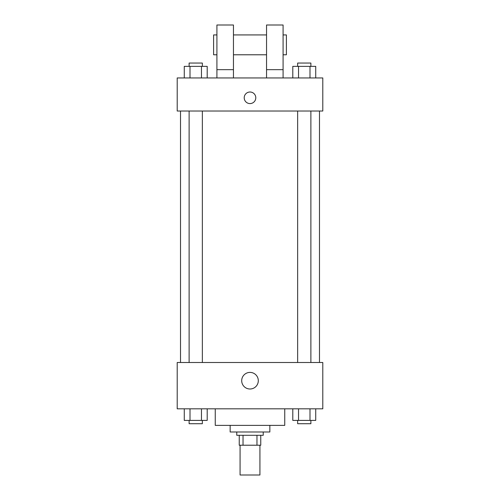 <?xml version="1.0" encoding="UTF-8"?>
<svg xmlns="http://www.w3.org/2000/svg" width="500" height="500" viewBox="0 0 500 500"><rect width="100%" height="100%" fill="white"/><g stroke="black" fill="none" stroke-linecap="round" stroke-linejoin="round"><path stroke-width="0.75" d="M240.075 445.219L240.075 475L259.925 475L259.925 445.219M256.962 435.294L256.962 445.219L239.244 445.219L239.244 435.294M256.962 445.219L260.756 445.219L260.756 435.294L260.756 445.219M263.238 431.987L263.238 435.294L236.762 435.294L236.762 431.987M243.038 435.294L243.038 445.219M269.85 425.369L269.85 431.987L230.15 431.987L230.15 425.369M284.744 408.825L284.744 425.369L215.256 425.369L215.256 408.825M322.794 408.825L177.206 408.825L177.206 362.5L322.794 362.5L322.794 408.825M258.3 380.7A8.3 8.3 0 0 1 245.85 387.887A8.3 8.3 0 0 1 245.85 373.512A8.3 8.3 0 0 1 258.3 380.7M319.488 111.031L319.488 362.5M297.65 362.5L297.65 111.031M202.35 111.031L202.35 362.5M322.794 111.031L177.206 111.031L177.206 77.944L322.794 77.944L322.794 111.031M250 92.006A5.787 5.787 0 0 1 255.012 100.688A5.787 5.787 0 0 1 244.988 100.688A5.787 5.787 0 0 1 250 92.006M216.912 77.944L216.912 25L233.456 25L233.456 77.944M233.456 54.781L266.544 54.781M266.544 77.944L266.544 25L283.087 25L283.087 77.944M283.087 54.781L286.4 54.781L286.4 34.925L283.087 34.925M216.912 34.925L213.6 34.925L213.6 54.781L216.912 54.781M216.912 69.669L233.456 69.669M266.544 69.669L283.087 69.669M315.725 408.825L315.725 420.406L292.8 420.406L292.8 408.825M309.994 408.825L309.994 420.406M298.531 408.825L298.531 420.406M310.881 420.406L310.881 423.713L297.65 423.713L297.65 420.406M207.2 408.825L207.2 420.406L184.275 420.406L184.275 408.825M201.469 408.825L201.469 420.406M190.006 408.825L190.006 420.406M202.35 420.406L202.35 423.713L189.119 423.713L189.119 420.406M315.725 77.944L315.725 66.363L292.8 66.363L292.8 77.944M309.994 66.363L309.994 77.944M298.531 66.363L298.531 77.944M297.65 66.363L297.65 63.05L310.881 63.05L310.881 66.363M207.2 77.944L207.2 66.363L184.275 66.363L184.275 77.944M201.469 66.363L201.469 77.944M190.006 66.363L190.006 77.944M189.119 66.363L189.119 63.05L202.35 63.05L202.35 66.363M180.512 111.031L180.512 362.5M310.881 362.5L310.881 111.031M189.119 111.031L189.119 362.5M233.456 34.925L266.544 34.925"/></g></svg>

